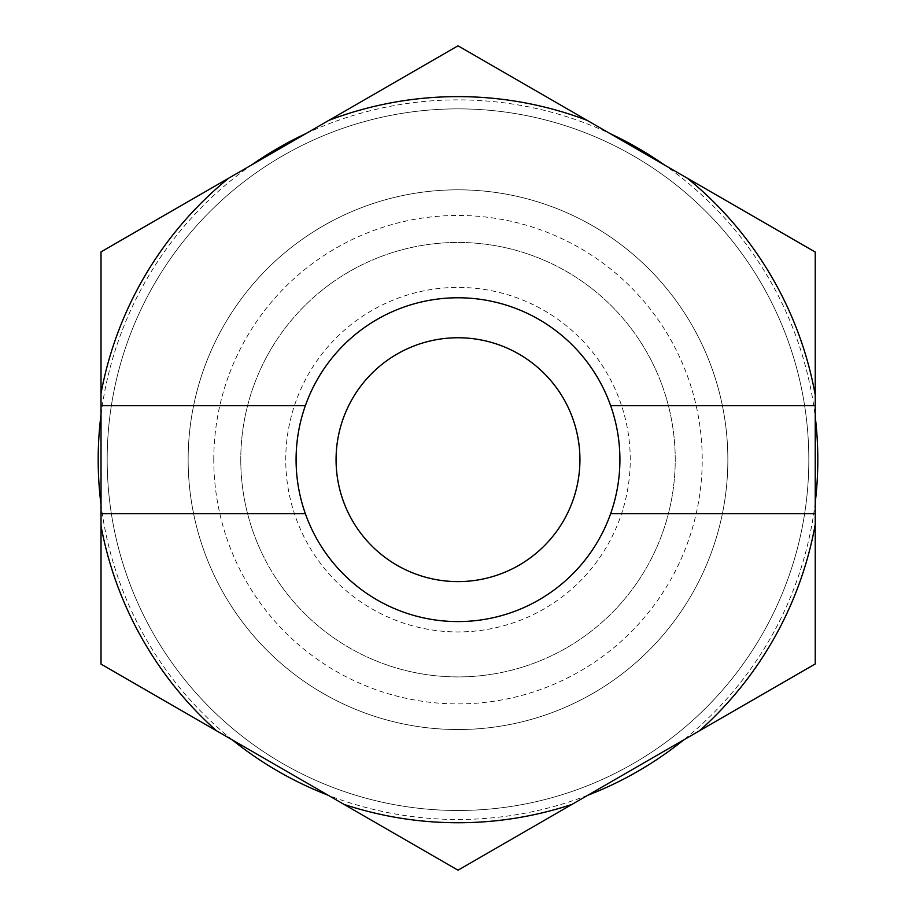 <?xml version="1.0" encoding="UTF-8"?>
<svg xmlns="http://www.w3.org/2000/svg" width="916" height="916" viewBox="0 0 916 916"><rect width="100%" height="100%" fill="white"/><g stroke="black" fill="none" stroke-linecap="round" stroke-linejoin="round"><path stroke-width="0.69" stroke-dasharray="4.58 3.44" d="M630.254 459.683A172.254 172.254 0 0 0 458 287.418A172.254 172.254 0 0 0 285.746 459.683A172.254 172.254 0 0 0 458 631.937A172.254 172.254 0 0 0 630.254 459.683M675.229 459.683A217.229 217.229 0 0 0 458 242.442A217.229 217.229 0 0 0 240.771 459.683A217.229 217.229 0 0 1 458 242.442A217.229 217.229 0 0 1 675.229 459.683A217.229 217.229 0 0 1 458 676.913A217.229 217.229 0 0 1 240.771 459.683A217.229 217.229 0 0 1 458 242.442A217.229 217.229 0 0 1 675.229 459.683A217.229 217.229 0 0 1 458 676.913A217.229 217.229 0 0 1 240.771 459.683M808.817 459.683A350.817 350.817 0 0 0 458 108.867A350.817 350.817 0 0 0 107.183 459.683A350.817 350.817 0 0 1 458 108.867A350.817 350.817 0 0 1 808.817 459.683A350.817 350.817 0 0 1 458 810.488A350.817 350.817 0 0 1 107.183 459.683A350.817 350.817 0 0 0 458 810.488A350.817 350.817 0 0 0 808.817 459.683M188.146 459.683A269.854 269.854 0 0 1 458 189.818A269.854 269.854 0 0 1 727.854 459.683A269.854 269.854 0 0 1 458 729.537A269.854 269.854 0 0 1 188.146 459.683A269.854 269.854 0 0 1 458 189.818A269.854 269.854 0 0 1 727.854 459.683A269.854 269.854 0 0 1 458 729.537A269.854 269.854 0 0 1 188.146 459.683A269.854 269.854 0 0 1 458 189.818A269.854 269.854 0 0 1 727.854 459.683A269.854 269.854 0 0 1 458 729.537A269.854 269.854 0 0 1 188.146 459.683A269.854 269.854 0 0 0 458 729.537A269.854 269.854 0 0 0 727.854 459.683M815.24 416.803L815.24 663.94L458 870.2L101.023 664.1L101.023 251.9L458 45.8L815.24 252.06L815.24 416.803A359.805 359.805 0 0 0 664.478 165.017M815.24 405.708L610.651 405.708M610.651 513.647L815.24 513.647M619.914 459.683A161.914 161.914 0 0 0 458 297.769A161.914 161.914 0 0 0 296.086 459.683A161.914 161.914 0 0 0 458 621.598A161.914 161.914 0 0 0 619.914 459.683M101.023 513.647L305.349 513.647M305.349 405.708L101.023 405.708M579.931 459.683A121.931 121.931 0 0 1 458 581.603A121.931 121.931 0 0 1 336.069 459.683A121.931 121.931 0 0 1 458 337.752A121.931 121.931 0 0 1 579.931 459.683M213.783 459.683A244.217 244.217 0 0 1 458 215.455A244.217 244.217 0 0 1 702.217 459.683A244.217 244.217 0 0 1 458 703.9A244.217 244.217 0 0 1 213.783 459.683M232.286 739.888A359.805 359.805 0 0 1 101.023 504.75M587.809 795.26A359.805 359.805 0 0 1 328.191 795.26M815.24 502.552A359.805 359.805 0 0 1 683.714 739.888M306.059 133.53A359.805 359.805 0 0 1 609.942 133.53M101.023 414.616A359.805 359.805 0 0 1 251.522 165.017"/><path stroke-width="1.37" d="M815.24 416.803A359.805 359.805 0 0 1 815.24 502.552M101.023 504.75A359.805 359.805 0 0 1 101.023 414.616M328.191 795.26A359.805 359.805 0 0 1 232.286 739.888M683.714 739.888A359.805 359.805 0 0 1 587.809 795.26M815.24 524.421A363.068 363.068 0 0 1 699.515 730.762L815.24 663.94L815.24 405.708L610.651 405.708A161.914 161.914 0 0 0 296.086 459.683A161.914 161.914 0 0 0 610.651 513.647A161.914 161.914 0 0 0 610.651 405.708M587.122 120.351A363.068 363.068 0 0 0 328.878 120.351L458 45.8L815.24 252.06L815.24 405.708M305.349 513.647L101.023 513.647L101.023 251.9L228.691 178.185A363.068 363.068 0 0 0 101.023 393.456M815.24 513.647L610.651 513.647M572.008 804.385L458 870.2L343.992 804.385A363.068 363.068 0 0 0 572.008 804.385L699.515 730.762M343.992 804.385L216.485 730.762A363.068 363.068 0 0 1 101.023 525.899L101.023 513.647M216.485 730.762L101.023 664.1L101.023 525.899M609.942 133.53A359.805 359.805 0 0 1 664.478 165.017M251.522 165.017A359.805 359.805 0 0 1 306.059 133.53M328.878 120.351L228.691 178.185M305.349 405.708L101.023 405.708M815.24 394.933A363.068 363.068 0 0 0 687.309 178.185M579.931 459.683A121.931 121.931 0 0 1 458 581.603A121.931 121.931 0 0 1 336.069 459.683A121.931 121.931 0 0 1 458 337.752A121.931 121.931 0 0 1 579.931 459.683"/></g></svg>
